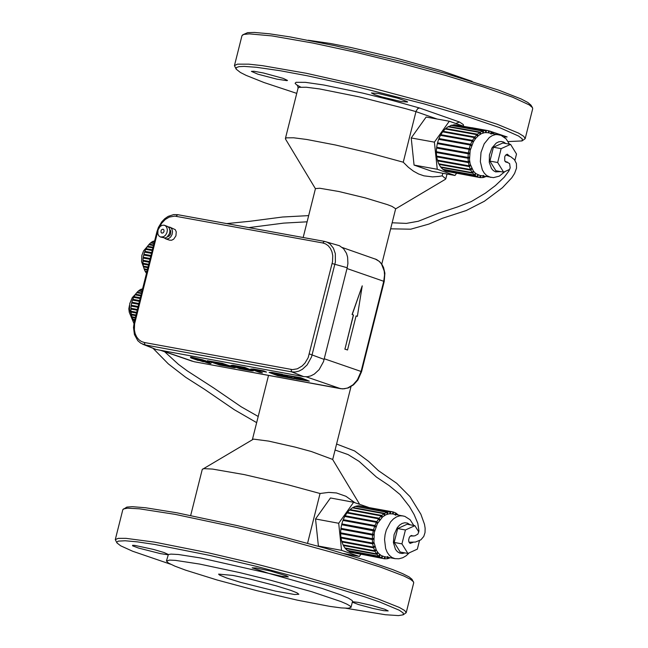 <?xml version="1.0" encoding="UTF-8"?>
<svg xmlns="http://www.w3.org/2000/svg" width="648" height="648" viewBox="0 0 648 648"><rect width="100%" height="100%" fill="white"/><g stroke="black" fill="none" stroke-linecap="round" stroke-linejoin="round"><path stroke-width="0.97" d="M235.329 367.716L222.102 363.253L207.255 360.725L219.64 364.994L234.438 367.716L235.378 367.513L229.271 365.585M217.412 363.374L225.431 364.848L223.374 364.144L213.216 362.273L219.996 364.605L230.153 366.476L217.412 363.374L224.961 364.557M214.569 362.524L220.045 364.411L229.684 366.177M222.102 363.253L207.255 360.725M229.254 365.626L222.053 363.447M253.328 370.875L244.758 367.416L232.916 365.237L230.971 365.407L239.549 368.655L251.384 370.834L253.328 370.875L244.709 367.619L230.971 365.407M234.843 366.29L239.655 367.967L249.107 369.668M248.468 369.417L244.353 367.999L234.552 366.323L239.606 368.169L248.468 369.417M266.514 372.074L263.768 370.915L250.671 369.044L259.289 372.284L262.448 372.867L254.453 370L266.514 372.074L263.712 371.11M262.448 372.867L254.713 369.959M263.768 370.915L253.53 369.028L250.671 369.044M273.011 373.28L287.72 376.529L273.529 373.702L284.926 375.459L271.893 372.616L269.082 372.43L277.7 375.67L294.5 378.764L278.219 375.322L287.671 376.731M294.5 378.764L291.754 377.598L277.514 374.86M284.926 375.459L282.172 374.301L271.941 372.414L269.082 372.43M296.897 378.416L305.67 380.271L293.471 378.124L296.266 379.088L309.315 381.162L300.704 377.914L283.889 374.819L300.178 378.27L302.235 378.975L294.265 377.509L296.897 378.416M300.931 378.529L294.265 377.509M305.735 379.704L300.753 377.719L283.889 374.819M309.315 381.162L305.743 379.655M305.435 380.109L293.471 378.124M205.813 361.017L191.654 357.186L209.903 362.329L209.264 363.334L210.746 363.601L211.272 362.669M205.862 360.815L203.14 360.158M203.197 359.964L191.654 357.186M209.847 362.289L209.264 363.334M205.489 361.058L204.954 361.851L208.251 362.985L208.972 362.119L205.457 361.179M205.457 361.049L204.954 361.851M208.34 362.88L190.472 357.08L208.769 363.245M191.67 357.137L190.472 357.08M204.987 361.722L203.796 361.309M200.418 360.15L193.558 357.785M201.131 359.753L200.386 360.28L203.683 361.414L204.323 360.847L201.172 359.907L200.386 360.28M203.359 361.706L190.577 357.599L203.342 361.778M190.844 357.809L198.239 360.434L190.828 357.882M442.835 173.275L442.195 175.819L438.826 176.426L432.532 176.896L423.93 175.835L418.576 173.964L413.416 171.129L408.337 167.249L403.25 162.203L416.089 111.173L417.725 108.629L419.556 108.005L391.878 100.319L362.694 93.093L323.708 84.985L305.451 82.345L296.063 82.312L295.091 83.292L296.654 84.904L300.713 87.099M315.43 188.722L285.525 139.093L285.395 138.534L286.473 137.846L293.593 137.781L306.779 139.482L335.405 144.982L369.716 153.066L403.25 162.203M303.167 237.508L315.454 188.6L319.764 188.252L338.864 191.508L365.253 197.891L387.407 204.622L392.04 206.404L395.669 208.753L381.769 264.109M442.195 175.819L445.816 178.832L445.451 179.261L395.636 208.875M296.744 93.377L264.019 82.531L246.159 75.387L240.44 72.495L236.164 69.15L236.309 67.578L238.999 66.655L244.191 66.404L256.454 67.295L280.373 70.754L307.363 75.792L352.553 85.657L424.327 103.963L466.916 116.486L499.584 127.607L518.651 136.08L522.353 139.004L521.996 140.94L508.137 141.572M401.047 101.542L381.648 96.9L374.917 94.754L371.417 92.948L378.505 93.539L397.67 98.172L407.203 101.598L407.576 102.036L401.047 101.542M283.322 78.408L287.501 80.449L286.967 80.652L276.963 79.161L257.92 74.196L251.408 71.377L253.967 71.264L263.477 72.989L283.322 78.408M471.712 127.688L487.693 130.564M490.957 133.261L491.443 131.876L488.714 130.815M489.653 131.05L507.165 136.963L504.031 137.003M190.682 515.468L202.249 469.435L253.49 439.109L268.685 441.11L295.172 447.12L311.315 451.51L332.602 459.416L359.656 504.33M236.164 69.15L234.438 65.634L237.403 64.152L248.751 64.16L262.44 65.659L306.148 73.248L373.799 88.46L442.868 106.888L497.089 124.197L518.449 133.067L523.722 136.315L525.18 138.664L521.996 140.94M202.565 469.063L204.371 468.658L212.536 469.079L244.247 474.595L287.744 484.728L320.055 493.501L328.69 492.391L336.45 492.958L345.927 496.279L354.95 502.718M234.438 65.634L241.979 35.656L243.697 34.433L249.399 33.874L271.982 35.915L312.976 43.068L355.371 52.213L400.918 63.334L445.127 75.322L483.635 86.994L512.641 97.2L529.319 104.944L532.47 107.641L532.705 108.678L525.18 138.664M242.668 34.846L247.625 32.651L254.526 32.449L269.414 33.793L290.11 36.92L334.749 45.676L401.234 61.455L444.836 73.273L498.482 90.072L521.292 99.031L527.861 102.489L530.971 105.154L532.47 107.641M307.549 543.308L320.055 493.501M308.254 40.241L330.35 43.473L350.422 47.401L396.803 58.271L441.239 70.689L472.125 81.397M170.586 564.23L132.638 551.237L120.682 545.81L116.972 542.951L115.287 539.622L122.837 509.612L126.846 507.092L132.33 506.679L145.589 507.765L176.766 512.77L237.209 525.593L282.309 536.641L326.074 548.435L364.144 559.799L392.737 569.608L402.562 573.61L409.05 576.882L412.047 579.344L413.74 582.682L406.199 612.7L403.145 614.831L398.528 615.6L385.422 614.733L345.838 608.245M123.395 508.955L127.624 508.178L139.385 508.81L174.968 514.334L236.261 527.342L282.002 538.545L346.656 556.389L380.878 567.259L403.931 576.032L410.508 579.344L413.546 581.839M166.439 560.998L168.367 554.51L164.163 552.558L153.56 549.439L134.8 545.397L132.581 545.276L132.613 545.819L138.518 548.054L160.574 553.659L167.516 554.688L170.975 554.105L178.443 554.51L201.058 558.041L281.807 576.307L288.311 576.906L286.659 575.894L270.548 571.074L256.284 568.004L252.137 567.818L268.588 573.318L321.991 588.425L340.484 594.775L348.341 598.104L352.18 600.526L352.528 601.36L351.022 607.362L348.341 608.237L341.156 607.905L329.84 606.39L297.27 600.137L257.086 590.733L217.226 580.033L185.571 570.151L174.879 566.141L168.391 563.039L166.439 560.998L169.59 560.099L175.462 560.374L199.552 564.052L239.825 572.638L269.803 580.033L311.607 591.681L340.97 601.563L346.688 604.041L350.066 605.993L351.022 607.362M352.326 602.17L358.449 604.519L373.086 608.48L383.802 610.7L388.193 610.926L384.872 609.29L372.114 605.532L358.02 602.356L352.439 601.709M115.287 539.622L118.203 538.35L125.898 538.342L154.483 542.101L208.146 552.768L254.445 563.598L301.417 575.764L362.354 593.673L377.914 598.914L399.371 607.46L404.692 610.538L406.199 612.7M116.972 542.951L116.778 542.182L118.276 541.129L125.169 540.764L137.384 541.874L154.451 544.409L209.733 555.401L256.956 566.506L326.803 585.185L365.059 596.946L379.987 602.105L399.362 610.27L403.267 613.04L403.145 614.831M233.013 575.44L218.603 574.112L219.453 574.995L226.913 578.089L240.675 582.382L275.489 591.13L294.573 594.508L298.858 594.265L296.97 592.823L291.049 590.466L276.072 585.792L250.525 579.174L233.013 575.44M462.761 125.947L463.531 125.242L463.207 124.481L459.481 122.01L455.771 123.493M514.933 160.315L516.513 154.013L510.575 144.383L501.147 148.627L497.664 162.51L503.609 172.141L509.644 169.42M509.652 156.2L507.238 154.175L505.545 155.261L504.735 156.719L504.743 160.907L506.088 162.267L507.627 162.113M503.609 172.141L495.866 170.74L489.929 161.109L493.411 147.234L502.832 142.989L510.575 144.383M501.147 148.627L493.411 147.234M497.664 162.51L489.929 161.109M509.458 144.18L506.12 138.875L501.098 135.359L487.725 132.678L484.639 132.638L481.513 133.601L478.499 135.529L475.737 138.332L473.356 141.863L470.165 150.466L469.508 159.732L470.197 164.074L473.429 171.169L475.818 173.591L480.006 175.47L493.452 177.625L499.268 176.159L505.108 171.461M413.108 542.327L410.054 543.421L408.839 541.72L408.629 539.986L409.325 537.346L410.322 536.066L411.537 535.475L413.205 536.09M419.45 540.724L417.344 549.14L407.9 553.449L401.938 543.875L405.429 529.983L414.874 525.674L418.81 532.008M414.874 525.674L407.138 524.232L397.694 528.541L394.203 542.433L400.164 552.015L407.9 553.449M405.429 529.983L397.694 528.541M401.938 543.875L394.203 542.433M402.975 515.873L399.784 515.832L396.544 516.869L393.433 518.927L390.598 521.899L386.321 529.975L385.082 534.673L384.548 539.5L385.641 548.572L387.221 552.371L389.383 555.409L392.032 557.539L395.029 558.649L384.199 556.632L381.202 555.522L378.554 553.392L376.391 550.355L373.912 542.198L374.261 532.656L377.363 523.633L382.604 516.91L385.722 514.852L388.954 513.824L392.153 513.856L404.798 516.351L410.079 519.704L413.829 525.479M470.521 148.959L437.53 142.795L470.521 148.959L470.318 149.761L469.039 149.315L468.366 152.952L436.647 147.234L437.327 143.597L469.039 149.315M477.649 176.936L445.937 171.202L479.633 177.512L477.649 176.936L478.208 174.96L477.706 174.741L477.147 176.718L475.008 175.414L475.794 173.575L475.349 173.219L474.555 175.049L472.684 173.121L473.672 171.493L473.291 170.999L472.303 172.627L470.772 170.141L471.922 168.772L471.623 168.164L470.472 169.533L469.322 166.585L470.602 165.524L470.391 164.827L469.12 165.88L468.407 162.567L469.76 161.862L469.646 161.093L468.302 161.798L468.05 158.25L469.427 157.918L469.419 157.108L468.042 157.44L468.261 153.779L469.614 153.835L469.711 153.017L468.366 152.952M479.633 177.512L480.29 175.519M482.995 176.013L482.946 177.56L480.516 177.625L480.824 175.616M483.554 175.438L483.003 175.527M485.935 176.54L483.497 177.471L483.538 176.11M493.938 133.796L491.378 132.071M491.508 133.358L491.929 132.168M490.771 133.788L491.249 134.079M488.778 132.864L489.2 130.904M454.564 124.878L488.681 130.766L488.244 132.767M488.09 130.637L454.572 124.772M469.241 148.513L470.351 145.031L471.517 145.849L471.809 145.095L470.651 144.277L472.157 141.062L473.161 142.228L473.534 141.548L472.538 140.389L474.385 137.57L475.187 139.028L475.632 138.453L474.83 136.995L476.952 134.679L477.527 136.38L478.03 135.926L477.446 134.225L479.771 132.484L480.103 134.371L480.638 134.055L480.306 132.168L482.736 131.074L482.809 133.075L483.359 132.905L483.286 130.904L485.741 130.491L485.555 132.54L486.105 132.524L486.292 130.475M470.351 145.031L438.639 139.312L437.53 142.795M440.024 139.563L438.931 138.559L440.438 135.351L472.157 141.062M441.58 135.554L440.818 134.671L442.665 131.86L474.385 137.57M443.515 132.014L443.111 131.285L445.233 128.968L476.952 134.679M445.929 129.09L445.735 128.515L448.052 126.773L479.771 132.484M448.659 126.887L451.016 125.364L482.736 131.074M451.583 125.461L454.029 124.781L485.741 130.491M475.008 175.414L443.297 169.687L445.435 170.991L477.147 176.718M472.684 173.121L440.972 167.395L442.843 169.322L474.555 175.049M470.772 170.141L439.052 164.414L440.591 166.901L472.303 172.627M439.052 164.414L439.466 163.936M469.322 166.585L437.611 160.858L438.753 163.806L470.472 169.533M437.611 160.858L438.275 160.307M468.407 162.567L436.695 156.848L437.408 160.153L469.12 165.88M436.695 156.848L437.765 156.29M468.05 158.25L436.339 152.523L436.59 156.079L468.302 161.798M436.339 152.523L437.708 151.964M468.261 153.779L436.55 148.06L436.331 151.713L468.042 157.44M436.55 148.06L437.902 148.117L437.975 147.477M438.656 143.84L438.809 143.249M480.516 177.625L479.982 177.528M483.497 177.471L482.954 177.374M483.286 130.904L451.567 125.194M480.306 132.168L448.586 126.457M477.446 134.225L445.735 128.515M474.83 136.995L443.111 131.285M472.538 140.389L440.818 134.671M470.651 144.277L438.931 138.559M440.097 139.377L471.809 145.095M472.392 141.345L473.534 141.548M474.781 138.299L475.632 138.453M477.333 135.805L478.03 135.926M480.03 133.95L480.638 134.055M482.8 132.808L483.359 132.905M485.571 132.427L486.105 132.524M477.673 174.863L478.208 174.96M475.235 173.478L475.794 173.575M473.056 171.38L473.672 171.493M471.209 168.65L471.922 168.772M469.727 165.37L470.602 165.524M468.577 161.652L469.76 161.862M437.708 152.199L469.427 157.918M437.902 148.117L469.614 153.835M393.077 514.075L392.558 513.937L392.996 511.92L392.526 511.823L390.598 511.653L390.412 513.702L389.861 513.718L390.047 511.669L387.585 512.098L387.666 514.099L387.115 514.277L387.034 512.276L384.596 513.386L384.936 515.265L384.402 515.589L384.062 513.702L381.745 515.46L382.32 517.153L381.818 517.614L381.243 515.913L379.112 518.246L379.922 519.696L379.477 520.279L378.667 518.829L376.812 521.648L377.816 522.806L377.444 523.479L376.439 522.329L374.925 525.544L376.091 526.354L375.8 527.116L374.633 526.306L373.515 529.797L341.828 523.908L343.116 524.345L342.962 524.953M343.116 524.345L374.803 530.234L374.601 531.036L341.626 524.71L340.953 528.347L372.641 534.236L373.321 530.599M374.925 525.544L343.238 519.664L344.323 520.668M343.238 519.664L344.752 516.448L376.439 522.329M376.812 521.648L345.125 515.768L345.911 516.659M345.125 515.768L346.98 512.941L378.667 518.829M379.112 518.246L347.425 512.365L347.838 513.103M347.425 512.365L349.556 510.033L381.243 515.913M381.745 515.46L350.05 509.571L350.252 510.162M350.05 509.571L352.374 507.821L384.062 513.702M384.596 513.386L352.909 507.505L352.99 507.935M352.909 507.505L355.347 506.388L387.034 512.276M387.585 512.098L355.914 506.493M355.898 506.218L358.36 505.788L390.047 511.669M390.598 511.653L358.903 505.894M358.911 505.772L392.526 511.823M384.604 556.705L384.288 558.746L350.301 552.12M372.641 534.236L373.993 534.292L373.896 535.11L372.543 535.062L372.325 538.723L373.702 538.383L373.702 539.193L372.325 539.533L372.584 543.073L373.928 542.36L374.042 543.129L372.689 543.842L373.402 547.147L374.674 546.086L374.884 546.782L373.613 547.852L374.755 550.792L375.905 549.415L376.213 550.022L375.054 551.399L376.593 553.87L377.582 552.226L377.97 552.72L376.982 554.364L378.853 556.276L379.647 554.429L380.093 554.793L379.307 556.632L381.453 557.92L349.766 552.015L347.733 550.476M378.853 556.276L347.166 550.371L345.295 548.459L345.522 548.078M376.593 553.87L344.906 547.965L343.367 545.495L343.772 545.017M374.755 550.792L343.067 544.887L341.925 541.955L342.573 541.412M373.402 547.147L341.715 541.25L341.002 537.945L342.047 537.395M372.584 543.073L340.897 537.176L340.637 533.636L342.014 533.296L373.702 539.193M372.325 538.723L340.637 532.826L340.848 529.165L373.896 535.11M342.282 528.598L342.209 529.222M341.828 523.908L342.946 520.417L374.633 526.306M373.515 529.797L374.803 530.234M381.453 557.92L382.012 555.944L382.514 556.154L381.956 558.13L350.268 552.234M383.819 558.673L381.956 558.13M385.131 556.81L384.823 558.803L384.296 558.706M387.31 557.215L387.269 558.722L384.823 558.803M387.326 556.689L387.877 556.591M387.852 557.312L387.82 558.625L387.269 558.527M390.266 557.766L387.82 558.625M398.228 514.99L396.244 513.305L395.807 514.536M395.572 515.217L395.086 514.933M395.264 514.439L395.766 513.014L393.522 512.058L393.085 514.034M344.404 520.466L376.091 526.354M376.658 522.588L377.816 522.806M379.064 519.542L379.922 519.696M381.623 517.023L382.32 517.153M384.321 515.152L384.936 515.265M387.099 514.002L387.666 514.099M389.877 513.605L390.412 513.702M393.522 512.058L392.988 511.961M396.244 513.305L395.701 513.2M381.98 556.057L382.514 556.154M379.307 556.632L347.62 550.735M379.534 554.688L380.093 554.793M376.982 554.364L345.295 548.459M377.355 552.606L377.97 552.72M375.054 551.399L343.367 545.495M375.508 549.893L376.213 550.022M373.613 547.852L341.925 541.955M374.026 546.629L374.884 546.782M372.689 543.842L341.002 537.945M372.884 542.919L374.042 543.129M372.325 539.533L340.637 533.636M372.543 535.062L340.848 529.165M142.633 288.635L141.086 289.624M142.422 289.478L141.029 289.219M142.325 289.85L140.486 289.51L139.053 290.466L139.198 291.001M142.034 291.009L139.053 290.466M141.912 291.495L138.534 290.879L137.182 292.151L137.481 292.815M141.548 292.945L137.182 292.151M141.402 293.528L136.712 292.669L135.489 294.224L136.015 295.018M140.972 295.229L135.489 294.224M140.802 295.893L135.067 294.848L133.998 296.638L134.922 297.578M140.324 297.796L133.998 296.638M140.146 298.534L133.642 297.343L132.767 299.327L133.861 300.34M139.628 300.583L132.767 299.327M139.498 301.109L133.958 300.097M139.433 301.361L132.484 300.089L131.828 302.219L133.107 302.656L132.962 303.256M138.891 303.507L131.828 302.219M138.842 303.709L133.107 302.656M138.688 304.309L131.625 303.013L131.196 305.224L138.137 306.496M132.524 305.467L132.435 306.148L131.082 306.042L137.935 307.298M137.975 307.168L132.435 306.148M137.392 309.461L130.896 308.27L131.082 306.042M132.257 308.513L130.872 309.08L137.198 310.238M137.311 309.776L132.249 308.853M136.679 312.32L130.937 311.267L130.872 309.08M132.314 311.518L131.001 312.053L136.493 313.057M135.999 315.001L131.309 314.134L131.001 312.053M132.314 314.321L131.471 314.879L135.829 315.681M135.392 317.423L132.014 316.807L131.471 314.879M132.808 316.945L132.257 317.48L135.246 318.022M134.865 319.529L133.026 319.189L132.257 317.48M133.707 319.318L133.35 319.78L134.735 320.031M134.428 321.254L133.35 319.78M146.796 272.055L145.411 271.796L146.489 273.278M145.411 271.796L145.776 271.334M147.307 270.038L144.318 269.495L145.087 271.212L146.926 271.544M144.318 269.495L144.86 268.961M147.898 267.689L143.532 266.895L144.083 268.823L147.461 269.438M143.532 266.895L144.374 266.336M148.554 265.072L143.07 264.068L143.378 266.158L148.068 267.008M143.07 264.068L144.383 263.534M149.267 262.254L142.941 261.095L142.997 263.282L148.74 264.327M142.941 261.095L144.326 260.528M150.004 259.305L143.143 258.058L142.957 260.285L149.461 261.468M143.143 258.058L144.496 258.163L144.593 257.483M150.757 256.325L143.686 255.029L143.257 257.24L150.206 258.503M145.022 255.272L145.176 254.68L143.888 254.235L144.553 252.104L151.494 253.376M145.93 252.356L144.836 251.343L145.711 249.359L152.207 250.541M146.983 249.593L146.067 248.662L147.128 246.864L152.871 247.909M148.076 247.034L147.55 246.248L148.773 244.693L153.463 245.543M149.542 244.831L149.251 244.166L150.595 242.895L153.973 243.51M151.259 243.016L151.114 242.49L152.555 241.534L154.386 241.866M153.155 241.639L154.694 240.659M149.38 261.792L144.318 260.869M150.036 259.176L144.496 258.163M150.903 255.725L145.176 254.68M150.96 255.523L143.888 254.235M151.559 253.125L146.019 252.113M151.689 252.599L144.836 251.343M152.393 249.812L146.067 248.662M153.033 247.244L147.55 246.248M153.608 244.96L149.251 244.166M154.094 243.032L151.114 242.49M154.483 241.501L153.09 241.242M362.232 285.833L352.067 314.547L353.5 315.017L344.947 349.102L347.514 349.993L356.076 315.908L357.356 316.354L362.232 285.833L352.22 314.572L353.5 315.017M353.346 314.993L344.947 349.102M344.793 349.078L347.514 349.993M356.068 315.932L357.356 316.354M368.501 507.368L353.638 502.273L330.464 497.972L315.536 518.967L318.395 546.045L322.275 547.366M343.505 553.481L359.356 556.438L360.815 554.388M318.395 546.045L341.561 550.355L359.356 556.438M315.536 518.967L338.702 523.268L341.561 550.355M353.638 502.273L338.702 523.268M456.524 173.332L455.001 175.478L431.819 171.283L414.064 165.078L411.213 137.959L426.125 117.053L449.315 121.233L463.547 126.222M411.213 137.959L434.403 142.139L449.315 121.233M455.001 175.478L437.254 169.266L434.403 142.139M414.064 165.078L437.254 169.266M164.025 225.164L161.951 225.358L159.975 226.63L157.991 229.983L157.837 233.815L158.817 235.856L160.477 237.03L163.677 236.706L165.605 235.094L166.925 232.697L167.37 230L166.852 227.537L165.475 225.788L164.025 225.164M163.013 229.165L161.668 229.651L161.004 230.769L161.085 232.421L161.838 233.126L163.239 232.786L163.984 231.676L163.96 229.959L163.013 229.165M160.477 237.03L165.175 238.01L167.273 236.917L169.501 233.588L169.946 230.891L169.428 228.428L168.051 226.679L164.543 225.302M167.176 236.99L169.46 235.872L170.61 233.969L170.756 231.077L169.784 229.473M164.43 238.116L166.666 239.015L168.828 238.496L170.756 236.876L172.076 234.479L172.522 231.79L172.004 229.319L170.627 227.578L168.318 226.897M165.629 238.82L169.493 240.157L171.615 240.238L173.713 239.144L175.94 235.823L176.248 231.83L175.276 229.667L169.695 227.084M157.375 231.895L156.946 231.684L157.667 231.741L134.598 323.822L134.379 329.816L135.173 333.68L136.72 337.065L138.891 339.738L141.507 341.553L144.31 342.492L292.451 369.619L297.311 368.834L302.171 365.958L305.006 363.026L308.165 357.688L332.537 261.654L332.748 255.644L331.946 251.78L330.391 248.386L328.204 245.714L325.579 243.899L322.761 242.968L174.814 216.116L169.355 217.048L165.248 219.486L161.692 223.212L159.052 227.74M324.332 241.364L177.698 214.682L173.721 214.569L168.14 216.383L164.786 218.692L161.83 221.762L158.404 227.432L156.946 231.684L134.274 321.886L133.496 327.459L134.428 334.546L137.813 340.718L140.916 343.319L145.047 344.914L291.73 371.887L295.286 372.009L298.914 371.126L302.438 369.279L307.152 364.905L311.55 356.902L335.372 262.092L335.324 253.635L333.396 248.144L330.051 244.013L327.2 242.222L324.421 241.372L339.471 245.722L343.586 248.711L346.494 253.352L347.603 257.135L347.911 263.42L347.198 267.737L332.141 263.542M142.673 344.218L156.047 349.466L303.685 376.618L307.249 376.747L310.886 375.864L314.418 374.018L319.124 369.644L323.506 361.641L347.198 267.737M132.233 306.131L132.322 305.427M132.759 303.224L132.929 302.592M144.99 254.615L144.828 255.239M144.391 257.442L144.293 258.147M437.06 119.021L415.959 111.626L405.267 108.564L359.227 96.876L319.488 88.922L306.293 87.237L299.174 87.318L298.096 88.015L285.395 138.534M459.481 122.01L419.556 108.005M324.332 358.781L361.09 371.466L383.738 281.289L384.199 281.507L361.56 371.693L361.09 371.466L357.38 379.882L353.006 384.807L347.806 387.917L344.169 388.8L340.88 388.719M194.343 361.762L340.597 388.67L306.204 376.812M161.328 350.438L194.214 361.746L342.581 388.905L348.219 387.966L353.492 384.863L357.874 379.995L361.56 371.693M342.355 247.528L376.569 259.54L379.274 261.411L381.51 264.028L384.199 270.969L384.539 275.011L383.738 281.289L346.996 268.531M505.805 143.524L503.65 142.058L501.236 141.483L498.709 141.831L496.222 143.087L491.954 147.955L489.434 154.945L489.264 162.381L491.492 168.521L493.355 170.618L495.582 171.882L500.742 171.623M498.555 134.622L495.469 134.59L492.35 135.554L489.337 137.481L484.194 143.816L481.002 152.418L480.346 161.684L482.355 169.906L484.259 173.129L486.656 175.551L490.844 177.431M404.943 552.898L402.262 553.505L399.67 553.084L397.354 551.65L395.45 549.31L393.401 542.579L394.065 534.665L397.256 527.675L399.557 525.115L402.141 523.438L404.822 522.75L407.422 523.09L410.168 524.799M309.428 353.962L324.17 359.413M322.761 242.968L324.421 241.372L177.698 214.674L176.037 216.27M134.274 321.886L134.987 321.943M144.31 342.492L145.047 344.914L156.047 349.466M303.685 376.618L291.73 371.887L290.984 369.449M135.505 294.249L132.297 297.594L129.738 303.62L129.487 309.38L131.576 315.325M143.645 267.365L141.588 261.695L141.863 255.385L143.597 250.841L147.566 246.272M445.816 178.832L447.023 174.037M332.683 459.554L350.997 386.629M252.445 439.393L268.523 375.419M351.176 555.782L351.386 554.947M375.079 258.9L379.509 261.533L381.842 264.222L383.567 267.511L384.896 273.237L384.199 281.507M160.453 350.276L192.383 361.268M297.513 85.139L298.096 88.015M395.029 558.649L398.941 558.77L402.748 557.75L406.15 555.782L409.285 552.817M164.616 351.71L178.435 364.346L187.353 370.94L213.824 388.047L241.21 406.806L258.204 416.478M336.587 444.026L354.586 450.935L368.55 461.335L378.335 470.578L396.746 483.327L409.981 496.611L420.852 514.204L424.489 524.273L425.137 528.241L425.023 532.591L423.768 536.447L420.876 539.825L415.457 542.06L409.026 542.214M129.454 305.427L128.822 308.804L129.276 312.344L133.925 323.457M153.357 348.64L168.334 363.901L185.652 377.266L204.549 389.327L234.325 409.722L256.657 422.634M335.081 450.02L348.098 454.596L359.105 461.384L376.448 477.082L389.051 485.53L400.075 494.537L409.406 506.501L414.096 514.52L417.814 523.357L418.973 530.882L417.92 534.09L414.882 535.831L410.306 536.082M226.703 223.592L250.088 221.26L282.569 217.015L308.667 215.614M392.145 222.782L406.353 223.398L418.316 221.251L438.98 213.03L457.723 206.882L471.266 201.577L485.287 193.217L495.339 185.636L504.168 177.277L508.81 171.064L510.203 167.889L509.628 163.604L504.792 161.02M248.816 227.618L283.662 223.114L307.111 221.81M390.631 228.825L410.735 229.19L428.887 224.078L442.633 218.214L466.244 210.527L484.356 201.261L502.435 187.718L511.807 177.763L514.593 173.429L516.521 168.132L516.432 163.571L514.407 159.635L510.77 156.751L505.902 154.88"/></g></svg>
